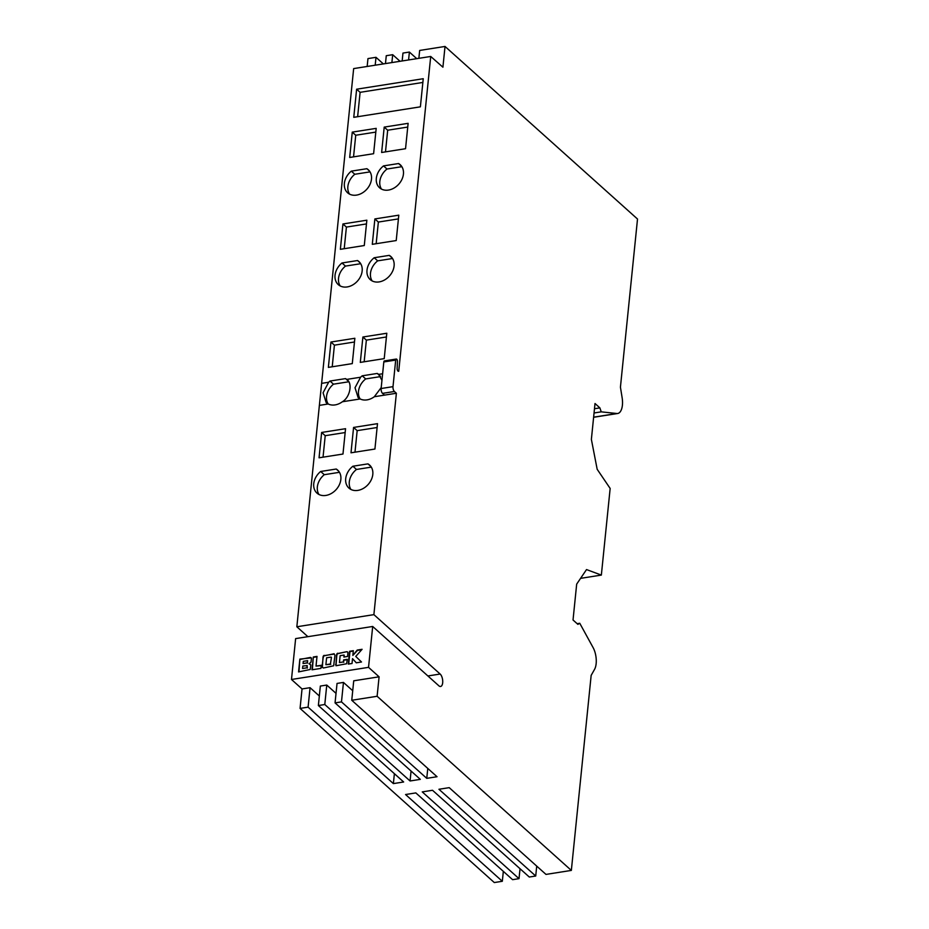 <?xml version="1.0" encoding="UTF-8"?>
<svg xmlns="http://www.w3.org/2000/svg" width="929" height="929" viewBox="0 0 929 929"><rect width="100%" height="100%" fill="white"/><g stroke="black" fill="none" stroke-linecap="round" stroke-linejoin="round"><path stroke-width="1.39" d="M594.061 412.975L601.237 411.849L616.902 413.51A14.376 6.654 81.1 0 0 617.727 413.486A14.376 6.654 81.1 0 0 620.804 410.897A14.667 6.793 81.1 0 0 622.407 405.172A14.667 6.793 81.1 0 0 622.14 397.775L620.433 387.172L637.515 219.035L445.026 46.45L419.664 50.445L418.863 58.33M445.026 46.45L442.912 67.19L430.719 56.46L353.659 68.595L296.839 626.773L373.888 614.638L440.149 674.036A6.619 3.066 -98.9 0 1 442.68 682.769A6.619 3.066 -98.9 0 1 440.567 686.485A6.619 3.066 -98.9 0 1 438.941 685.869L372.692 626.471L368.534 667.347L379.09 676.811L377.116 696.274L351.754 700.269L353.728 680.806L379.09 676.811M536.718 866.107L535.719 876.024L438.941 789.267L449.218 787.653L545.985 874.41L571.347 870.415L591.158 675.383L594.56 669.344A14.667 6.793 81.1 0 0 596.151 663.631A14.667 6.793 81.1 0 0 595.884 656.234A14.376 6.654 81.1 0 0 593.12 647.629L579.754 623.266L577.896 624.358L573.03 619.991L576.677 584.12L586.524 569.57L601.353 575.086L610.156 488.445L597.173 469.284L591.378 439.382L595.013 403.511L599.89 407.889L601.237 411.849M317.01 656.397L316.023 666.105L321.237 665.292L320.923 668.392L312.005 669.797L313.305 656.989L317.01 656.397M333.662 653.784L334.986 655.142L333.65 665.791L323.35 668.009L322.049 666.639L323.373 655.99L334.173 653.761M355.749 656.431L362.089 649.301L357.2 650.068L352.846 655.433L353.334 650.683L349.618 651.264L348.317 664.072L352.033 663.492L352.521 658.626L356.26 662.818L361.509 661.994L355.749 656.431M372.692 626.471L295.631 638.606L291.485 679.482L368.534 667.347M347.121 651.728L347.934 652.553L347.597 656.466L343.881 657.058L344.078 655.038L340.142 655.665L339.445 662.563L343.382 661.947L343.591 659.915L347.307 659.335L346.61 663.759L335.996 665.745L336.913 653.853L346.598 651.74L347.794 652.158M310.658 657.465L311.447 658.301L311.029 662.063L309.09 663.817L310.832 664.967L310.228 669.484L298.569 671.911L299.87 659.102L311.308 657.883M326.764 685.056L324.79 704.519L318.368 705.529L320.342 686.066L326.764 685.056L336.031 693.359M352.718 690.735L343.463 682.42L337.041 683.43L335.055 702.893L341.477 701.883L426.759 778.351L437.036 776.725L351.754 700.269M343.463 682.42L341.477 701.883M291.485 679.482L302.041 688.946L300.067 708.409L308.091 707.143L393.373 783.6L403.65 781.986L318.368 705.529M302.041 688.946L310.065 687.681L308.091 707.143M375.2 65.204L376.001 57.319L367.965 58.585L367.164 66.47M376.001 57.319L383.363 63.927M391.887 62.58L392.688 54.695L386.267 55.705L385.465 63.59M392.688 54.695L400.051 61.291M408.586 59.955L409.387 52.059L402.965 53.069L402.164 60.966M409.387 52.059L416.749 58.666M320.679 471.479L336.228 469.029A15.479 11.926 131.9 0 1 337.633 470.074A15.479 11.926 131.9 0 1 336.182 489.548A15.479 11.926 131.9 0 1 316.963 493.113A15.479 11.926 131.9 0 1 320.679 471.479L324.279 474.696A15.479 11.926 -48.1 0 0 318.984 494.495M352.892 466.23L367.942 463.873A15.479 11.926 131.9 0 1 369.579 465.034A15.479 11.926 131.9 0 1 368.128 484.52A15.479 11.926 131.9 0 1 348.921 488.085A15.479 11.926 131.9 0 1 352.892 466.23L356.492 469.459A15.479 11.926 -48.1 0 0 350.93 489.455M345.553 428.699L342.975 454.037L319.053 457.8L321.631 432.461L345.553 428.699M353.577 427.433L377.499 423.659L374.921 449.044L350.999 452.806L353.577 427.433L357.166 430.65L354.983 452.179M381.215 387.579L374.317 396.729A15.479 11.926 131.9 0 1 360.173 398.959L358.118 397.566L355.017 387.741L360.603 377.22A15.479 11.926 131.9 0 1 362.205 375.815L377.255 373.446A15.479 11.926 131.9 0 1 378.614 374.387L382.62 373.748M346.947 379.647L346.668 379.415C352.869 382.911 350.094 397.333 342.371 401.758A15.479 11.926 131.9 0 1 328.227 403.987L326.172 402.605L323.071 392.77L328.657 382.249A15.479 11.926 131.9 0 1 329.992 381.053L345.542 378.614A15.479 11.926 131.9 0 1 346.668 379.415L360.603 377.22M374.317 396.729L396.381 393.257L373.888 614.638M381.633 152.484L384.211 127.099L408.121 123.336L405.543 148.71L381.633 152.484M351.313 171.145L366.862 168.706A15.479 11.926 131.9 0 1 368.267 169.74A15.479 11.926 131.9 0 1 366.816 189.226A15.479 11.926 131.9 0 1 347.597 192.779A15.479 11.926 131.9 0 1 351.313 171.145L354.797 174.269A15.479 11.926 -48.1 0 0 349.548 194.126M398.32 371.275L398.738 371.217A2.195 1.022 -98.9 0 1 398.541 371.298A2.195 1.022 -98.9 0 1 397.136 368.395L397.449 361.474A1.835 0.848 81.1 0 0 396.277 359.047A1.835 0.848 81.1 0 0 395.696 360.08L393.002 386.65A3.67 1.695 81.1 0 0 394.407 391.492L396.381 393.257M430.719 56.46L398.738 371.217M362.891 337.006L386.801 333.244L384.223 358.629L360.301 362.391L362.891 337.006L366.363 340.13L364.168 361.787M372.297 244.315L374.875 218.93L398.796 215.168L396.218 240.553L372.297 244.315M420.384 106.835L353.763 117.321L356.62 89.207L423.241 78.721L420.384 106.835M383.526 165.896L398.576 163.539A15.479 11.926 131.9 0 1 400.213 164.712A15.479 11.926 131.9 0 1 398.762 184.186A15.479 11.926 131.9 0 1 379.543 187.751A15.479 11.926 131.9 0 1 383.526 165.896L387.01 169.02A15.479 11.926 -48.1 0 0 381.494 189.086M376.187 128.365L373.609 153.703L349.687 157.465L352.265 132.127L376.187 128.365M341.988 262.977L357.537 260.538A15.479 11.926 131.9 0 1 358.942 261.572A15.479 11.926 131.9 0 1 357.479 281.057A15.479 11.926 131.9 0 1 338.272 284.622A15.479 11.926 131.9 0 1 341.988 262.977L345.46 266.1A15.479 11.926 -48.1 0 0 340.211 285.958M374.201 257.739L389.251 255.37A15.479 11.926 131.9 0 1 390.877 256.543A15.479 11.926 131.9 0 1 389.425 276.029A15.479 11.926 131.9 0 1 370.218 279.594A15.479 11.926 131.9 0 1 374.201 257.739L377.685 260.852A15.479 11.926 -48.1 0 0 372.157 280.93M352.288 363.611L328.367 367.385L330.945 342.035L354.855 338.272L352.288 363.611M342.929 223.97L366.85 220.196L364.284 245.535L340.362 249.309L342.929 223.97L346.412 227.082L344.218 248.705M384.501 395.127L382.527 393.362A3.67 1.695 -98.9 0 1 381.122 388.519L383.816 361.95A1.835 0.848 -98.9 0 1 384.397 360.916L396.277 359.047M580.567 578.361L601.353 575.086M577.141 623.673L579.754 623.266M535.719 876.024L529.298 877.034L432.519 790.277L422.254 791.903L519.021 878.66L512.599 879.67L415.832 792.913L405.555 794.527L502.322 881.284L494.298 882.55L300.067 708.409M520.031 868.731L519.021 878.66M503.332 871.356L502.322 881.284M319.332 695.984L310.065 687.681M296.839 626.773L307.882 636.679M594.49 408.737L599.89 407.889M571.347 870.415L377.116 696.274M381.947 380.333L378.614 374.387M329.992 381.053L333.476 384.176A15.479 11.926 -48.1 0 0 328.181 403.964M345.542 378.614L348.12 380.925M348.7 381.784L333.476 384.176M362.205 375.815L365.689 378.927A15.479 11.926 -48.1 0 0 360.127 398.936M377.255 373.446L380.216 376.106M380.553 376.593L365.689 378.927M384.211 127.099L387.683 130.223L385.489 151.868M407.75 127.064L387.683 130.223M366.862 168.706L369.452 171.017M370.032 171.877L354.797 174.269M386.429 336.972L366.363 340.13M374.875 218.93L378.358 222.054L376.164 243.712M398.425 218.896L378.358 222.054M356.62 89.207L360.104 92.331L357.63 116.717M422.858 82.449L360.104 92.331M398.576 163.539L401.549 166.21M401.874 166.686L387.01 169.02M352.265 132.127L355.737 135.251L353.543 156.862M375.804 132.092L355.737 135.251M357.537 260.538L360.115 262.849M360.696 263.708L345.46 266.1M389.251 255.37L392.224 258.041M392.549 258.517L377.685 260.852M330.945 342.035L334.417 345.158L332.222 366.769M354.483 342L334.417 345.158M366.479 223.924L346.412 227.082M336.228 469.029L338.818 471.351M339.457 472.315L324.279 474.696M367.942 463.873L370.915 466.532M371.31 467.124L356.492 469.459M321.631 432.461L325.22 435.689L323.037 457.173M345.158 432.542L325.22 435.689M377.104 427.514L357.166 430.65M324.79 704.519L410.072 780.975L420.338 779.361L335.055 702.893M394.384 773.683L393.373 783.6M427.77 768.422L426.759 778.351M411.071 771.047L410.072 780.975M352.521 658.626L356.318 662.818M353.287 651.055L349.966 651.577L348.7 664.014M361.706 649.731L357.549 650.381L352.846 655.433M344.264 656.989L344.078 655.038M343.382 661.947L339.445 662.563M343.73 662.261L343.591 659.915M343.927 660.229L347.272 659.706M335.95 665.361L335.59 664.514M335.938 664.827L336.577 654.887M336.925 655.2L336.693 654.33M337.041 654.643L336.913 653.853M337.262 654.167L337.239 653.482M337.587 653.795L337.668 653.215M338.539 653.377L346.598 651.74M331.119 657.082L326.602 657.79L325.893 664.699L330.41 663.991L331.467 657.395L330.41 663.991M330.759 664.305L325.893 664.699M322.398 667.498L322.049 666.639M322.398 666.952L323.025 657.024M323.373 657.337L323.141 656.455M323.489 656.768L323.373 655.99M323.722 656.304L323.698 655.619M324.047 655.932L324.128 655.351M324.999 655.514L334.01 654.086M321.202 665.663L316.023 666.105M312.388 669.728L313.305 656.989M313.654 657.302L316.975 656.768M307.185 665.617L302.819 666.023L302.564 668.485L306.988 667.788L307.081 665.431M306.988 667.788L302.564 668.485M307.336 668.102L307.185 665.884M307.464 662.122L307.615 660.67L303.295 661.343L303.063 663.561L307.278 662.795L307.615 660.67M306.953 662.946L303.063 663.561M307.627 663.109L307.418 662.505M310.147 664.247L309.09 663.817M298.952 671.841L299.87 659.102M300.218 659.416L310.147 657.477M427.897 675.964L440.149 674.036M342.371 401.758L360.173 398.959M319.321 405.392L328.227 403.987M321.689 383.352L328.657 382.249M382.527 393.362L394.407 391.492M381.122 388.519L393.002 386.65M383.816 361.95L395.696 360.08M593.631 417.167L616.902 413.51M593.619 417.284L617.727 413.486"/></g></svg>
